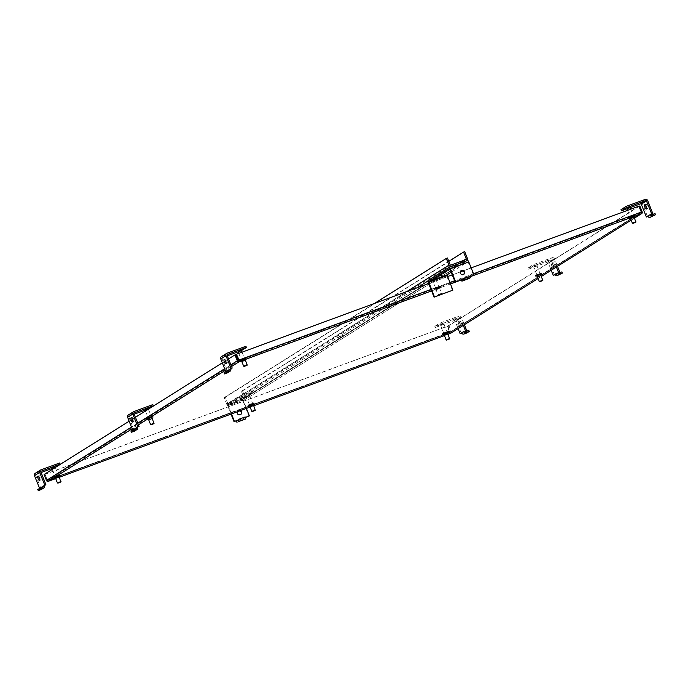 <?xml version="1.0" encoding="UTF-8"?>
<svg xmlns="http://www.w3.org/2000/svg" width="690" height="690" viewBox="0 0 690 690"><rect width="100%" height="100%" fill="white"/><g stroke="black" fill="none" stroke-linecap="round" stroke-linejoin="round"><path stroke-width="0.52" stroke-dasharray="3.45 2.59" d="M631.057 217.324L634.697 215.668L631.057 217.324M634.205 217.091L630.548 218.549M537.95 275.664L541.59 274.008L537.95 275.664M541.081 275.448L537.424 276.897M444.843 334.003L448.483 332.356L444.843 334.003M447.957 333.796L444.3 335.245M242.311 360.327L245.951 358.671L242.311 360.327M245.459 360.102L241.811 361.551M149.204 418.666L152.844 417.019L149.204 418.666M152.335 418.451L148.686 419.899M56.097 477.014L59.737 475.358L56.097 477.014M59.211 476.799L55.562 478.248M436.684 288.825L440.324 287.169L436.684 288.825M438.849 288.618L435.209 290.274L438.849 288.618M250.47 405.513L254.11 403.857L250.47 405.513M253.618 405.28L249.97 406.738M48.205 481.344A1.501 0.526 69.8 0 1 47.282 480.214L449.492 332.252A1.501 0.526 -110.2 0 0 450.432 333.382M450.743 333.236A1.501 1.397 57.9 0 0 451.269 331.485L448.923 325.585L639.811 205.965M449.492 332.252L447.448 326.163L450.501 333.356M47.282 480.214L44.936 474.315L447.146 326.353M48.291 481.318L44.936 474.315M638.957 206.163L641.027 212.813L238.818 360.775L47.921 480.395A0.5 0.466 -122.1 0 1 47.3 480.085L44.953 474.194L44.074 474.513M228.545 358.921L225.587 360.775M225.285 360.965L222.301 362.837M135.43 417.269L132.463 419.132M132.161 419.322L129.177 421.185M471.166 267.884L463.111 270.851M460.316 271.877L452.33 274.818M447.482 276.595L428.645 283.53M638.992 206.267L641.286 212.184A0.5 0.466 -122.1 0 1 641.027 212.813L641.398 213.736M448.923 325.585L448.043 325.904L450.389 331.804A0.5 0.466 -122.1 0 1 450.139 332.433L641.027 212.813M45.238 474.125L447.448 326.163M235.842 354.574L44.953 474.194M638.655 206.353L236.437 354.315M448.043 325.904L638.94 206.284M630.048 216.341L633.178 215.142L630.048 216.341M633.679 216.125L630.125 217.479L633.679 216.125M635.947 221.826L632.411 223.198M645.65 205.258A2.294 0.811 69.8 0 1 645.9 204.326A2.294 0.811 69.8 0 1 645.952 204.3A2.294 0.811 69.8 0 1 647.47 206.094A2.294 0.811 69.8 0 1 647.591 208.578A2.294 0.811 69.8 0 1 647.539 208.604A2.294 0.811 69.8 0 1 646.685 208.07M621.026 209.622L640.027 202.636L645.228 199.376M647.539 216.6L642.442 203.8A1.941 1.811 57.9 0 0 640.027 202.636M626.943 208.837L630.186 207.647M647.893 216.375L648.936 215.72A0.63 0.587 57.9 0 0 649.721 216.099L652.119 214.599M647.781 216.143L651.334 214.219M653.102 216.246L652.619 215.038L649.721 216.099M652.619 215.038L655.017 213.529M244.346 358.231L241.215 359.43L244.346 358.231M241.483 360.396L245.036 359.033L241.483 360.396M247.21 364.829L243.665 366.2M226.139 362.776A2.294 0.811 -110.2 0 0 226.984 363.302A2.294 0.811 -110.2 0 0 227.036 363.276A2.294 0.811 -110.2 0 0 226.924 360.792A2.294 0.811 -110.2 0 0 225.406 359.007A2.294 0.811 -110.2 0 0 225.345 359.033A2.294 0.811 -110.2 0 0 225.104 359.956M226.924 353.254L221.732 356.506L240.732 349.52L245.925 346.268M225.785 371.591L226.984 371.298L221.895 358.507A0.63 0.587 -122.1 0 1 222.214 357.722L227.329 355.842M238.205 351.84L241.215 350.736L240.732 349.52M227.234 370.849L228.381 370.427L226.984 371.298M225.837 371.72L227.053 370.961M227.709 372.695A1.941 1.811 57.9 0 0 228.381 370.427L230.788 368.926M227.252 370.892A0.63 0.587 -122.1 0 1 226.915 371.634L224.017 372.704M151.222 416.588L148.1 417.786L151.222 416.588M148.367 418.752L151.912 417.39L148.367 418.752M154.086 423.186L150.541 424.557M133.015 421.124A2.294 0.811 -110.2 0 0 133.86 421.659A2.294 0.811 -110.2 0 0 133.92 421.633A2.294 0.811 -110.2 0 0 133.8 419.149A2.294 0.811 -110.2 0 0 132.282 417.355A2.294 0.811 -110.2 0 0 132.221 417.381A2.294 0.811 -110.2 0 0 131.98 418.312M133.808 411.611L128.607 414.863L147.608 407.876L152.8 404.616M132.661 429.948L133.86 429.654L128.771 416.863A0.63 0.587 -122.1 0 1 129.09 416.079L134.205 414.198M145.081 410.196L148.091 409.084L147.608 407.876M136.292 428.438L133.895 429.939A0.63 0.587 -122.1 0 0 134.127 429.24L135.257 428.783L133.86 429.654M132.713 430.077L133.929 429.318M134.584 431.052A1.941 1.811 57.9 0 0 135.257 428.783L137.664 427.274M133.895 429.939A0.63 0.587 -122.1 0 1 133.791 429.991L130.893 431.052M536.923 274.698L540.054 273.499L536.923 274.698M540.555 274.473L537.01 275.836L540.555 274.473M542.832 280.183L539.287 281.555M551.629 263.106A2.294 0.811 69.8 0 1 551.681 263.071A2.294 0.811 69.8 0 1 553.199 264.865A2.294 0.811 69.8 0 1 553.32 267.349A2.294 0.811 69.8 0 1 553.259 267.375A2.294 0.811 69.8 0 1 551.741 265.59A2.294 0.811 69.8 0 1 551.629 263.106M552.776 262.683A2.294 0.811 69.8 0 1 552.828 262.649A2.294 0.811 69.8 0 1 554.355 264.443A2.294 0.811 69.8 0 1 554.467 266.927A2.294 0.811 69.8 0 1 554.415 266.952A2.294 0.811 69.8 0 1 552.888 265.158A2.294 0.811 69.8 0 1 552.776 262.683M527.902 267.979L546.903 260.984L552.104 257.732L533.103 264.719L527.902 267.979L528.385 269.186L547.386 262.2A0.63 0.587 -122.1 0 1 548.17 262.579L551.232 270.264M556.425 267.013L553.371 259.328A0.63 0.587 57.9 0 0 552.587 258.948L533.586 265.935L533.103 264.719M552.104 257.732A1.941 1.811 -122.1 0 1 554.519 258.905L557.486 266.349M554.415 274.948L549.326 262.157A1.941 1.811 57.9 0 0 546.903 260.984M533.586 265.935L528.385 269.186M554.769 274.724L555.812 274.077A0.63 0.587 57.9 0 0 556.597 274.456L558.995 272.947M554.665 274.499L558.21 272.567M559.978 274.603L559.495 273.387L556.597 274.456M559.495 273.387L561.893 271.886M58.098 474.936L54.976 476.135L58.098 474.936M55.243 477.101L58.788 475.738L55.243 477.101M60.962 481.542L57.417 482.905M39.891 479.481A2.294 0.811 -110.2 0 0 40.736 480.016A2.294 0.811 -110.2 0 0 40.796 479.99A2.294 0.811 -110.2 0 0 40.675 477.506A2.294 0.811 -110.2 0 0 39.157 475.712A2.294 0.811 -110.2 0 0 39.106 475.738A2.294 0.811 -110.2 0 0 38.856 476.669M40.684 469.959L35.483 473.219L54.484 466.224L59.685 462.973M39.537 488.296L40.745 488.011L35.647 475.212A0.63 0.587 -122.1 0 1 35.966 474.427L41.081 472.547M51.957 468.553L54.967 467.441L54.484 466.224M40.986 487.554L42.142 487.131L40.745 488.011M39.589 488.434L40.805 487.666M41.469 489.4A1.941 1.811 57.9 0 0 42.142 487.131L44.54 485.631M41.003 487.597A0.63 0.587 -122.1 0 1 40.667 488.339L37.769 489.408M443.808 333.054L446.93 331.856L443.808 333.054M447.43 332.83L443.886 334.193L447.43 332.83M449.707 338.54L446.163 339.903M458.505 321.454A2.294 0.811 69.8 0 1 458.557 321.428A2.294 0.811 69.8 0 1 460.075 323.222A2.294 0.811 69.8 0 1 460.195 325.706A2.294 0.811 69.8 0 1 460.144 325.732A2.294 0.811 69.8 0 1 458.617 323.938A2.294 0.811 69.8 0 1 458.505 321.454M459.652 321.031A2.294 0.811 69.8 0 1 459.704 321.005A2.294 0.811 69.8 0 1 461.231 322.799A2.294 0.811 69.8 0 1 461.343 325.283A2.294 0.811 69.8 0 1 461.291 325.309A2.294 0.811 69.8 0 1 459.764 323.515A2.294 0.811 69.8 0 1 459.652 321.031M434.786 326.327L453.787 319.341L458.979 316.089L439.979 323.075L434.786 326.327L435.269 327.543L454.27 320.557A0.63 0.587 -122.1 0 1 455.046 320.936L458.108 328.621M463.3 325.37L460.247 317.676A0.63 0.587 57.9 0 0 459.462 317.297L440.462 324.291L439.979 323.075M458.979 316.089A1.941 1.811 -122.1 0 1 461.394 317.253L464.361 324.705M461.291 333.305L456.202 320.514A1.941 1.811 57.9 0 0 453.787 319.341M440.462 324.291L435.269 327.543M461.645 333.08L462.688 332.425A0.63 0.587 57.9 0 0 463.473 332.804L465.871 331.304M461.541 332.847L465.086 330.924M466.854 332.96L466.371 331.743L463.473 332.804M466.371 331.743L468.769 330.234M249.461 404.53L252.592 403.331L249.461 404.53M253.092 404.314L249.547 405.668L253.092 404.314M255.369 410.015L251.824 411.387M438.711 286.73L435.588 287.928L438.711 286.73M435.856 288.894L439.409 287.532L435.856 288.894M441.583 293.328L438.029 294.69L441.583 293.328M441.376 293.819L438.547 294.915L441.376 293.819M461.041 270.687A2.294 2.139 57.9 0 0 462.895 274.87A2.294 2.139 57.9 0 0 463.456 274.551M473.668 275.431L467.993 261.734L451.286 272.196M449.604 268.496L467.975 261.734L449.595 268.496M452.476 290.404L446.672 275.819A1.941 0.681 69.8 0 1 446.551 273.645L467.492 260.527M461.041 280.08L470.097 276.75L467.915 277.544L467.742 277.113A1.941 0.681 -110.2 0 0 468.959 278.57M461.032 280.071A1.941 0.681 69.8 0 1 460.842 279.648L461.015 280.088M468.165 276.906L467.915 277.544M470.062 276.656L468.32 277.294M468.251 277.078L469.976 276.44M467.742 277.113L460.842 279.648M240.103 398.596L245.243 396.379L240.103 398.596L240.586 399.812L245.726 397.595L240.586 399.812M339.67 336.729L342.499 335.435L339.67 336.729M341.55 337.065L338.721 338.35L341.55 337.065M406.746 291.585L226.794 404.349A1.941 1.811 57.9 0 0 229.209 405.522L244.208 400.002A1.941 1.811 57.9 0 0 245.191 397.578L467.372 258.353M226.794 404.349L224.129 397.647L225.276 397.224L227.941 403.926A0.63 0.587 57.9 0 0 228.726 404.305L243.725 398.786A0.63 0.587 57.9 0 0 244.044 398.001L241.379 391.299L242.526 390.876L245.191 397.578M374.385 303.488L224.129 397.647M225.276 397.224L447.456 258M241.379 391.299L448.785 261.338M242.526 390.876L464.706 251.652M240.905 397.095L243.837 395.767L240.905 397.095M242.837 397.406L239.913 398.734L242.837 397.406M239.939 410.817A2.286 2.139 57.9 0 0 237.075 413.569A2.286 2.139 57.9 0 0 240.499 414.638M242.509 398.027L227.553 403.529L238.956 396.388L253.903 390.885L242.509 398.027A1.941 0.681 -110.2 0 0 242.63 400.191L227.683 405.694L231.021 414.095M238.956 396.388L239.439 397.604L254.386 392.101L253.903 390.885M227.553 403.529A1.941 0.681 -110.2 0 0 227.683 405.694M231.461 413.94L228.036 404.745L239.439 397.604M254.386 392.101L242.992 399.243L246.408 408.437M248.978 416.156L242.63 400.191M245.364 417.485L244.778 417.2L238.283 419.486L238.059 420.176M244.778 417.2L244.821 417.899L243.415 418.787L236.523 421.323M240.448 410.628A2.286 2.139 57.9 0 0 237.42 411.749M237.886 419.736L237.998 420.193M243.415 418.787L243.898 419.994M231.555 366.476L225.302 370.392M138.431 424.824L132.187 428.749M55.7 478.593L59.383 477.23L55.7 478.593M250.099 407.074L253.791 405.72L250.108 407.083M444.438 335.59L448.129 334.227L444.438 335.59M541.46 276.397L538.071 278.519L541.443 276.371M634.576 218.04L631.195 220.162L634.567 218.014M450.423 283.987L431.586 290.913M230.891 364.812L224.647 368.727M137.776 423.168L131.523 427.084M473.513 273.783L454.675 280.709M449.828 282.495L430.991 289.421M451.269 331.485L642.157 211.864M47.921 480.395L450.139 332.433L47.912 480.395M449.794 332.062L47.584 480.024M47.3 480.085L238.188 360.465M238.783 360.206L641.001 212.253M641.286 212.184L450.389 331.804M627.365 208.009L629.297 207.302M627.081 208.872L630.082 207.681M628.857 216.781L634.283 214.788L628.857 216.781M634.671 214.978L628.521 217.333L634.671 214.978M634.826 215.366L628.676 217.721L634.826 215.366M634.671 215.754L629.237 217.755L634.671 215.754M647.643 200.549L642.442 203.8M245.537 357.791L240.111 359.792L245.537 357.791M239.947 360.18L246.106 357.825L239.947 360.18M240.103 360.568L246.261 358.214L240.103 360.568M240.499 360.758L245.925 358.765L240.499 360.758M238.335 351.883L241.336 350.684M238.628 351.012L240.56 350.304M227.217 354.591L222.214 357.722M221.895 358.507L227.088 355.255M229.313 370.133L226.915 371.634M152.421 416.148L146.987 418.14L152.421 416.148M146.832 418.537L152.982 416.173L146.832 418.537M146.979 418.925L153.137 416.562L146.979 418.925M147.375 419.115L152.8 417.114L147.375 419.115M145.211 410.231L148.221 409.041M145.504 409.368L147.436 408.661M134.093 412.939L129.09 416.079M128.771 416.863L133.964 413.603M136.189 428.481L133.791 429.991M534.241 266.366L536.173 265.65L534.241 266.366M533.922 267.151L537.044 265.952L533.922 267.151M535.733 275.137L541.158 273.137L535.733 275.137M541.555 273.326L535.397 275.69L541.555 273.326M541.702 273.723L535.552 276.078L541.702 273.723M541.547 274.111L536.121 276.112L541.547 274.111M554.519 258.905L549.326 262.157M547.386 262.2L552.587 258.948M553.371 259.328L548.17 262.579M59.297 474.496L53.863 476.497L59.297 474.496M53.708 476.885L59.858 474.53L53.708 476.885M53.863 477.273L60.013 474.918L53.863 477.273M54.251 477.463L59.676 475.47L54.251 477.463M52.086 468.588L55.097 467.389M52.38 467.725L54.312 467.009M40.977 471.296L35.966 474.427M35.647 475.212L40.848 471.96M43.065 486.838L40.667 488.339M441.117 324.714L443.049 324.007L441.117 324.714M440.798 325.507L443.929 324.309L440.798 325.507M442.609 333.494L448.034 331.493L442.609 333.494M448.431 331.683L442.273 334.046L448.431 331.683M448.586 332.071L442.428 334.434L448.586 332.071M448.422 332.468L442.997 334.46L448.422 332.468M461.394 317.253L456.202 320.514M454.27 320.557L459.462 317.297M460.247 317.676L455.046 320.936M246.779 396.198L248.711 395.491L246.779 396.198M246.459 396.983L249.59 395.784L246.459 396.983M248.271 404.97L253.696 402.977L248.271 404.97M254.093 403.167L247.934 405.522L254.093 403.167M254.248 403.555L248.089 405.91L254.248 403.555M254.084 403.943L248.659 405.944L254.084 403.943M434.924 278.803L432.992 279.51L434.924 278.803M435.709 279.183L432.587 280.382L435.709 279.183M439.91 286.29L434.484 288.282L439.91 286.29M434.321 288.679L440.479 286.315L434.321 288.679M434.476 289.067L440.634 286.712L434.476 289.067M434.873 289.257L440.298 287.264L434.873 289.257M450.001 268.971L468.407 262.2M446.672 275.819L428.274 282.589M428.145 280.416L446.551 273.645M450.82 266.651L427.938 280.994M417.122 287.764L229.209 405.522M244.208 400.002L465.819 261.139M241.578 399.182L241.095 397.975M244.131 397.112L244.614 398.328M245.131 396.491L245.614 397.699M227.941 403.926L450.122 264.701M228.726 404.305L450.906 265.081M243.725 398.786L465.905 259.569M244.044 398.001L463.637 260.397M242.992 399.243L228.036 404.745M243.027 399.941L228.079 405.444M237.929 420.434L244.821 417.899M635.059 216.591L634.697 215.668M541.952 274.93L541.59 274.008M448.845 333.279L448.483 332.356M246.321 359.594L245.951 358.671M153.214 417.942L152.844 417.019M60.108 476.281L59.737 475.358M440.686 288.092L440.324 287.169M254.472 404.78L254.11 403.857M629.582 218.773L629.22 217.85M536.475 277.113L536.113 276.19M443.368 335.452L443.006 334.529M240.845 361.776L240.474 360.853M147.738 420.115L147.367 419.192M54.631 478.463L54.26 477.54M435.209 290.274L434.847 289.352M248.995 406.962L248.633 406.039M450.216 332.39L641.114 212.77M628.521 217.333L628.806 216.807C632.773 214.97 634.791 214.305 634.852 214.814L634.722 215.737C630.384 217.686 628.366 218.351 628.676 217.721L628.521 217.333M630.798 209.165L633.178 215.142M633.782 216.03L634.093 216.815M627.546 210.364L629.961 216.427M630.125 217.479L630.436 218.264M645.952 204.3L644.805 204.723M647.539 208.604L646.383 209.027M240.06 359.809C244.027 357.972 246.045 357.308 246.106 357.825L245.976 358.74C241.638 360.689 239.628 361.353 239.93 360.732L240.06 359.809M238.809 353.366L241.215 359.43M241.388 360.49L241.698 361.267M242.052 352.167L244.433 358.153M245.036 359.033L245.347 359.818M225.837 363.734L226.984 363.302M227.312 354.513L222.111 357.774M224.25 359.43L225.406 359.007M229.416 370.082L227.019 371.582M146.936 418.166C150.912 416.329 152.921 415.665 152.982 416.173L152.852 417.088C148.523 419.046 146.504 419.71 146.806 419.08L146.936 418.166M145.4 411.016L148.1 417.786M148.264 418.839L148.574 419.623M148.385 409.153L151.308 416.501M151.912 417.39L152.223 418.166M132.713 422.082L133.86 421.659M134.188 412.87L128.987 416.13M131.126 417.778L132.282 417.355M536.837 274.775L533.836 267.228L534.138 266.418L537.044 265.952L540.054 273.499M535.397 275.69L535.682 275.163C539.649 273.318 541.667 272.654 541.728 273.171L541.598 274.085C537.26 276.035 535.242 276.699 535.552 276.078L535.397 275.69M540.658 274.387L540.969 275.163M537.01 275.836L537.32 276.612M552.828 262.649L551.681 263.071M554.415 266.952L553.259 267.375M53.811 476.523C57.788 474.677 59.797 474.013 59.858 474.53L59.728 475.445C55.398 477.394 53.38 478.058 53.682 477.437L53.811 476.523M52.285 469.373L54.976 476.135M55.14 477.195L55.45 477.972M55.26 467.501L58.184 474.858M58.788 475.738L59.099 476.514M39.589 480.438L40.736 480.016M41.064 471.227L35.871 474.479M38.01 476.135L39.157 475.712M43.168 486.786L40.77 488.296M443.713 333.132L440.712 325.585L441.022 324.766L443.929 324.309L446.93 331.856M442.273 334.046L442.557 333.52C446.525 331.674 448.543 331.01 448.604 331.528L448.474 332.442C444.136 334.391 442.126 335.055 442.428 334.434L442.273 334.046M447.534 332.735L447.845 333.512M443.886 334.193L444.196 334.969M459.704 321.005L458.557 321.428M461.291 325.309L460.144 325.732M249.375 404.616L246.373 397.069L246.684 396.25L249.59 395.784L252.592 403.331M247.934 405.522L248.219 404.996C252.186 403.158 254.205 402.494 254.265 403.003L254.136 403.926C249.797 405.875 247.788 406.539 248.089 405.91L247.934 405.522M253.196 404.219L253.506 405.004M249.547 405.668L249.858 406.453M435.588 287.928L432.587 280.382L432.897 279.562L435.795 279.105L438.805 286.652M434.433 288.308C438.4 286.471 440.418 285.807 440.479 286.315L440.349 287.238C436.011 289.188 433.993 289.852 434.303 289.231L434.433 288.308M435.761 288.989L438.029 294.69M438.547 294.915L438.038 294.699M439.409 287.532L441.462 293.759M240.465 399.915L239.982 398.708M342.982 336.651L342.499 335.435M465.983 261.079L244.519 399.846M245.726 397.595L245.243 396.379M338.721 338.35L338.238 337.134M466 259.518L243.829 398.742M244.32 396.974L243.837 395.767M239.913 398.734L239.43 397.518"/><path stroke-width="1.03" d="M630.548 218.549L634.205 217.091M537.424 276.897L541.081 275.448M444.3 335.245L447.957 333.796M241.811 361.551L245.459 360.102M148.686 419.899L152.335 418.451M55.562 478.248L59.211 476.799M249.97 406.738L253.618 405.28M450.432 333.382A1.501 0.526 -110.2 0 0 450.466 333.373A1.501 0.526 -110.2 0 0 450.501 333.356A1.501 1.397 57.9 0 0 450.743 333.236L538.071 278.519L450.501 333.356L448.129 334.227L450.466 333.373M129.177 421.185L44.074 474.513L46.42 480.413A1.501 1.397 57.9 0 0 48.291 481.318A1.501 0.526 69.8 0 1 48.257 481.335A1.501 0.526 69.8 0 1 48.205 481.344M430.991 289.421L239.085 360.016A1.501 0.526 69.8 0 1 239.18 361.698A1.501 1.397 -122.1 0 1 237.317 360.792L234.971 354.893L228.545 358.921M638.992 206.267L639.811 205.965L642.157 211.864A1.501 1.397 -122.1 0 1 641.398 213.736A1.501 0.526 -110.2 0 0 641.303 212.063L638.957 206.163L471.166 267.884M222.301 362.837L135.43 417.269M234.971 354.893L235.842 354.574L238.188 360.465A0.5 0.466 57.9 0 0 238.818 360.775L239.18 361.698L231.555 366.476M239.085 360.016L236.437 354.315L238.818 360.775M463.111 270.851L460.316 271.877M452.33 274.818L447.482 276.595M428.645 283.53L236.739 354.125M632.92 223.413L635.826 222.258L632.497 223.094L635.947 221.826M644.745 204.749A2.294 0.811 69.8 0 1 644.805 204.723A2.294 0.811 69.8 0 1 646.323 206.517A2.294 0.811 69.8 0 1 646.444 209.001A2.294 0.811 69.8 0 1 646.383 209.027A2.294 0.811 69.8 0 1 644.865 207.233A2.294 0.811 69.8 0 1 644.745 204.749M652.731 213.339L650.187 214.642L652.731 213.339L647.643 200.549A1.941 1.811 -122.1 0 0 645.228 199.376L626.227 206.37L621.026 209.622L621.509 210.838L626.943 208.837M651.584 213.762L646.487 200.971A0.63 0.587 57.9 0 0 645.711 200.592L626.71 207.578L626.227 206.37M630.186 207.647L640.51 203.843A0.63 0.587 -122.1 0 1 641.295 204.223L646.383 217.022L647.893 216.375M626.71 207.578L621.509 210.838M646.383 217.022L647.781 216.143A1.941 1.811 57.9 0 0 650.204 217.316L655.5 214.745L652.602 215.806A1.941 1.811 -122.1 0 1 650.187 214.642L647.781 216.143M646.685 208.07A2.294 0.811 69.8 0 1 645.65 205.258M651.334 214.219A0.63 0.587 57.9 0 0 652.119 214.599L655.017 213.529L655.5 214.745M244.174 366.416L247.089 365.26L243.76 366.105L247.21 364.829M225.104 359.956A2.294 0.811 -110.2 0 0 226.139 362.776M224.198 359.456A2.294 0.811 -110.2 0 0 224.31 361.94A2.294 0.811 -110.2 0 0 225.837 363.734A2.294 0.811 -110.2 0 0 225.889 363.699A2.294 0.811 -110.2 0 0 225.777 361.215A2.294 0.811 -110.2 0 0 224.25 359.43A2.294 0.811 -110.2 0 0 224.198 359.456M241.336 350.684L246.408 347.475L245.925 346.268L226.924 353.254A1.941 1.811 -122.1 0 0 226.613 353.409L221.421 356.661A1.941 1.811 57.9 0 0 220.748 358.929L225.785 371.591M227.329 355.842L238.205 351.84M246.408 347.475L227.407 354.47A0.63 0.587 57.9 0 0 227.088 355.255L232.185 368.046L231.029 368.469L225.94 355.678A1.941 1.811 -122.1 0 1 226.613 353.409M232.185 368.046L229.632 369.348A0.63 0.587 -122.1 0 1 229.313 370.133L224.017 372.704L224.5 373.911L227.398 372.85A1.941 1.811 57.9 0 0 227.709 372.695L230.115 371.194A1.941 1.811 -122.1 0 1 229.796 371.341L226.898 372.41L226.415 371.194M231.029 368.469L227.234 370.849M230.788 368.926A1.941 1.811 -122.1 0 1 230.115 371.194M226.898 372.41L224.5 373.911M148.574 419.623L150.532 424.548L154.086 423.186M153.887 423.677L151.05 424.773L153.887 423.677M131.98 418.312A2.294 0.811 -110.2 0 0 133.015 421.124M131.074 417.804A2.294 0.811 -110.2 0 0 131.195 420.288A2.294 0.811 -110.2 0 0 132.713 422.082A2.294 0.811 -110.2 0 0 132.765 422.056A2.294 0.811 -110.2 0 0 132.653 419.572A2.294 0.811 -110.2 0 0 131.126 417.778A2.294 0.811 -110.2 0 0 131.074 417.804M148.221 409.041L153.292 405.832L152.8 404.616L133.808 411.611A1.941 1.811 -122.1 0 0 133.489 411.757L128.297 415.018A1.941 1.811 57.9 0 0 127.624 417.286L132.661 429.948M134.205 414.198L145.081 410.196M153.292 405.832L134.291 412.818A0.63 0.587 57.9 0 0 133.964 413.603L139.061 426.403L137.905 426.825L132.816 414.026A1.941 1.811 -122.1 0 1 133.489 411.757M139.061 426.403L136.508 427.697A0.63 0.587 -122.1 0 1 136.189 428.481L130.893 431.052L131.376 432.268L134.274 431.207A1.941 1.811 57.9 0 0 134.584 431.052L136.991 429.542A1.941 1.811 -122.1 0 1 136.672 429.697L133.774 430.767L133.291 429.551M133.929 429.318L134.11 429.206A0.63 0.587 -122.1 0 1 134.127 429.24L137.905 426.825M137.664 427.274A1.941 1.811 -122.1 0 1 136.991 429.542M133.774 430.767L131.376 432.268M537.32 276.612L539.278 281.546L542.832 280.183M539.865 281.693L542.711 280.606L539.865 281.693M557.486 266.349L559.607 271.696L558.46 272.119L556.425 267.013M551.232 270.264L553.268 275.37L554.769 274.724M559.607 271.696L558.46 272.119M553.268 275.37L554.665 274.499A1.941 1.811 57.9 0 0 557.08 275.672L562.376 273.102L559.478 274.163A1.941 1.811 -122.1 0 1 557.063 272.99L554.665 274.499M558.21 272.567A0.63 0.587 57.9 0 0 558.995 272.947L561.893 271.886L562.376 273.102M55.45 477.972L57.408 482.905L60.962 481.542M60.763 482.034L57.925 483.129L60.763 482.034M38.856 476.669A2.294 0.811 -110.2 0 0 39.891 479.481M37.95 476.16A2.294 0.811 -110.2 0 0 38.071 478.644A2.294 0.811 -110.2 0 0 39.589 480.438A2.294 0.811 -110.2 0 0 39.641 480.413A2.294 0.811 -110.2 0 0 39.528 477.929A2.294 0.811 -110.2 0 0 38.01 476.135A2.294 0.811 -110.2 0 0 37.95 476.16M55.097 467.389L60.168 464.189L59.685 462.973L40.684 469.959A1.941 1.811 -122.1 0 0 40.365 470.114L35.173 473.366A1.941 1.811 57.9 0 0 34.5 475.643L39.537 488.296M41.081 472.547L51.957 468.553M60.168 464.189L41.167 471.175A0.63 0.587 57.9 0 0 40.848 471.96L45.937 484.751L44.79 485.173L39.692 472.383A1.941 1.811 -122.1 0 1 40.365 470.114M45.937 484.751L43.392 486.053A0.63 0.587 -122.1 0 1 43.065 486.838L37.769 489.408L38.252 490.625L41.15 489.555A1.941 1.811 57.9 0 0 41.469 489.4L43.867 487.899A1.941 1.811 -122.1 0 1 43.548 488.054L40.65 489.115L40.167 487.908M44.79 485.173L40.986 487.554M44.54 485.631A1.941 1.811 -122.1 0 1 43.867 487.899M40.65 489.115L38.252 490.625M444.196 334.969L446.154 339.894L449.707 338.54M446.741 340.041L449.587 338.963L446.741 340.041M464.361 324.705L466.483 330.044L465.336 330.467L463.3 325.37M458.108 328.621L460.144 333.727L461.645 333.08M466.483 330.044L465.336 330.467M460.144 333.727L461.541 332.847A1.941 1.811 57.9 0 0 463.956 334.02L466.854 332.96L469.252 331.45L466.354 332.52A1.941 1.811 -122.1 0 1 463.939 331.347L461.541 332.847M465.086 330.924A0.63 0.587 57.9 0 0 465.871 331.304L468.769 330.234L469.252 331.45M249.858 406.453L251.815 411.378L255.369 410.015M252.402 411.525L255.248 410.447L252.402 411.525M463.456 274.551A2.294 2.139 57.9 0 0 461.041 270.687M461.601 270.368A2.294 2.139 57.9 0 0 460.532 273.438A2.294 2.139 57.9 0 0 463.663 274.43A2.294 2.139 57.9 0 0 461.601 270.368M428.628 281.632L449.595 268.496L455.262 282.201L455.667 281.951L450.398 268.721A1.941 0.681 -110.2 0 0 449.138 267.272A1.941 0.681 -110.2 0 0 449.095 267.297L428.145 280.416A1.941 0.681 -110.2 0 0 428.274 282.589L434.079 297.174L434.476 296.924L428.628 281.632L447.034 274.862L452.882 290.154L434.079 297.174M451.286 272.196L447.034 274.862M449.19 267.263L467.492 260.527A1.941 0.681 69.8 0 1 467.544 260.501A1.941 0.681 69.8 0 1 468.803 261.95L474.065 275.181L470.097 276.742L641.398 213.736L634.567 218.014M455.667 281.951L461.015 280.088L455.262 282.201M434.476 296.924L452.882 290.154M461.412 279.838L461.239 279.398L461.653 279.864L463.076 278.976L463.559 280.192L462.145 281.072A1.941 0.681 69.8 0 1 462.102 281.097A1.941 0.681 69.8 0 1 461.032 280.071M474.065 275.181L470.062 276.656M468.959 278.57A1.941 0.681 -110.2 0 0 469.002 278.562A1.941 0.681 -110.2 0 0 469.053 278.536L470.459 277.656L469.976 276.44L463.076 278.976M461.239 279.398L468.148 276.863M470.459 277.656L463.559 280.192M465.819 261.139L451.389 266.297A1.941 1.811 -122.1 0 1 448.974 265.124L406.746 291.585M466.388 260.777A1.941 1.811 57.9 0 0 467.372 258.353L464.706 251.652L463.559 252.074L466.224 258.776A0.63 0.587 -122.1 0 1 465.905 259.569L450.906 265.081A0.63 0.587 -122.1 0 1 450.122 264.701L447.456 258L446.301 258.422L448.974 265.124M446.301 258.422L374.385 303.488M448.785 261.338L463.559 252.074M237.42 411.749A2.286 2.139 57.9 0 0 240.707 414.518A2.286 2.139 57.9 0 0 240.448 410.628M240.499 414.638A2.286 2.139 57.9 0 0 239.939 410.817M231.021 414.095L234.031 421.65L234.428 421.4L231.461 413.94M246.408 408.437L249.383 415.906L245.364 417.485M234.428 421.4L238.455 419.925L234.031 421.65M238.455 419.925L238.283 419.486A1.941 0.681 69.8 0 1 238.317 419.572M238.438 419.934A1.941 0.681 69.8 0 1 238.412 421.65L245.304 419.115A1.941 0.681 -110.2 0 0 245.174 416.95L245.355 417.39L249.383 415.906M237.998 420.193L236.523 421.323L237.006 422.53M245.174 416.95L238.283 419.486M225.302 370.392L138.431 424.824M132.187 428.749L48.291 481.318L55.7 478.593L48.257 481.335M250.108 407.083L59.383 477.239L250.099 407.074M253.791 405.72L444.438 335.59L253.791 405.72M541.443 276.371L631.186 220.136L541.46 276.397M461.041 280.08L450.423 283.987M431.586 290.913L239.18 361.698M237.317 360.792L230.891 364.812M224.647 368.727L137.776 423.168M131.523 427.084L46.42 480.413M641.303 212.063L473.513 273.783M454.675 280.709L449.828 282.495M630.082 207.681L627.081 208.872M629.297 207.302L627.365 208.009M640.51 203.843L645.711 200.592M646.487 200.971L641.295 204.223M650.204 217.316L652.602 215.806M240.56 350.304L238.628 351.012M238.809 353.366L238.524 351.063L241.431 350.606L238.335 351.883M220.748 358.929L225.94 355.678M229.796 371.341L227.398 372.85M147.436 408.661L145.504 409.368M145.4 411.016L145.4 409.42L148.307 408.954L145.211 410.231M127.624 417.286L132.816 414.026M136.672 429.697L134.274 431.207M557.08 275.672L559.478 274.163M54.312 467.009L52.38 467.725M52.285 469.373L52.276 467.768L55.183 467.311L52.086 468.588M34.5 475.643L39.692 472.383M43.548 488.054L41.15 489.555M463.956 334.02L466.354 332.52M447.077 275.569L428.671 282.339M450.398 268.721L468.803 261.95M469.053 278.536L462.145 281.072M451.389 266.297L450.82 266.651M427.938 280.994L417.122 287.764M463.637 260.397L466.224 258.776M238.412 421.65L245.304 419.115M634.576 218.04L641.64 213.615M627.546 210.364L627.262 208.061L630.168 207.595L630.798 209.165M634.093 216.815L635.826 222.258M630.436 218.264L632.402 223.189M241.698 361.267L243.656 366.192M241.431 350.606L242.052 352.167M245.347 359.818L247.089 365.26M151.05 424.773L150.541 424.557M152.223 418.166L153.965 423.608M540.969 275.163L542.711 280.606M539.796 281.77L539.287 281.555M57.925 483.129L57.417 482.905M59.099 476.514L60.841 481.965M447.845 333.512L449.587 338.963M446.672 340.118L446.163 339.903M253.506 405.004L255.248 410.447M252.333 411.602L251.824 411.387M467.544 260.501L449.138 267.272M462.102 281.097L469.002 278.562M466.699 260.622L465.983 261.079"/></g></svg>
